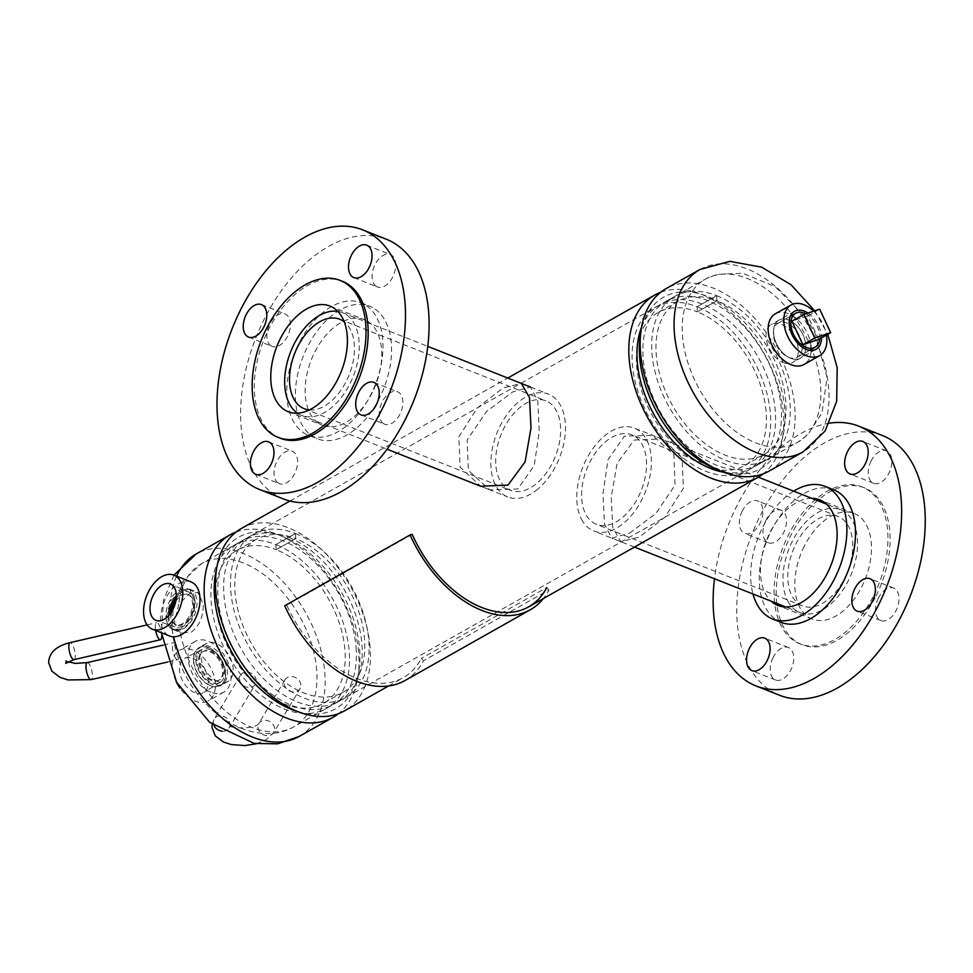 <?xml version="1.0" encoding="UTF-8"?>
<svg xmlns="http://www.w3.org/2000/svg" width="973" height="973" viewBox="0 0 973 973"><rect width="100%" height="100%" fill="white"/><g stroke="black" fill="none" stroke-linecap="round" stroke-linejoin="round"><path stroke-width="0.73" stroke-dasharray="4.87 3.65" d="M629.519 533.192L655.814 513.549L675.08 485.199L673.875 454.744L652.469 435.296L624.435 436.147L607.991 459.657L602.98 493.652L604.488 524.24L611.786 538.118L629.519 533.192M634.25 440.027L661.567 438.896L682.134 458.003L683.399 488.349L664.875 517.235L639.334 537.072L620.883 541.718L612.747 527.536L611.251 497.13L617.125 463.27L634.25 440.027M489.772 489.845L480.674 486.245L460.107 467.125L458.842 436.78L477.366 407.894L502.907 388.057L521.358 383.411L530.455 387.011L537.741 400.803L539.261 431.355L534.238 465.495L517.806 488.993L489.772 489.845L468.402 470.458L467.137 439.991L486.476 411.53L512.722 391.937L530.455 387.011M641.572 327.159A93.724 59.45 -119.5 0 1 660.205 304.622A93.724 59.45 -119.5 0 1 701.983 303.977A93.724 59.45 -119.5 0 1 770.263 385.247A93.724 59.45 -119.5 0 1 752.372 467.843A93.724 59.45 -119.5 0 1 723.462 472.16M288.64 537.4A93.724 59.45 -119.5 0 1 356.921 618.67A93.724 59.45 -119.5 0 1 339.03 701.265A93.724 59.45 -119.5 0 1 297.264 701.91A93.724 59.45 -119.5 0 1 228.971 620.64A93.724 59.45 -119.5 0 1 246.862 538.045A93.724 59.45 -119.5 0 1 288.64 537.4M241.438 528.436A104.768 66.456 -119.5 0 1 288.13 527.719A104.768 66.456 -119.5 0 1 364.461 618.548A104.768 66.456 -119.5 0 1 344.466 710.874M660.691 292.253A104.768 66.456 -119.5 0 1 701.472 294.296A104.768 66.456 -119.5 0 1 776.247 380.382A104.768 66.456 -119.5 0 1 763.233 473.815M180.26 632.28C176.721 630.066 174.86 626.259 174.678 620.835L178.789 604.209L189.407 593.798L197.75 592.375L203.199 603.892C203.564 616.286 199.635 625.688 191.413 632.097L181.683 632.961L180.26 632.28A93.724 59.45 60.5 0 0 293.773 726.831A93.724 59.45 60.5 0 0 316.857 672.586A93.724 59.45 60.5 0 0 274.07 583.216A93.724 59.45 60.5 0 0 201.593 563.598A93.724 59.45 60.5 0 0 178.789 604.209M218.049 681.672A21.82 13.841 -119.5 0 1 200.937 656.143A21.82 13.841 -119.5 0 1 206.312 643.506A21.82 13.841 -119.5 0 1 216.042 643.36A21.82 13.841 -119.5 0 1 233.155 668.889A21.82 13.841 -119.5 0 1 227.779 681.514A21.82 13.841 -119.5 0 1 218.049 681.672M208.563 647.58A21.82 13.841 -119.5 0 1 225.675 673.109A21.82 13.841 -119.5 0 1 220.299 685.746A21.82 13.841 -119.5 0 1 210.569 685.892A21.82 13.841 -119.5 0 1 193.457 660.363A21.82 13.841 -119.5 0 1 198.833 647.738A21.82 13.841 -119.5 0 1 208.563 647.58M166.237 617.49L170.543 600.937L181.063 590.489L189.48 589.103L195.062 600.669C195.354 613.039 191.353 622.404 183.07 628.801L173.413 629.689L172.014 629.008C168.426 626.782 166.505 622.951 166.237 617.49M297.568 711.518A98.528 62.491 60.5 0 0 358.976 670.288A98.528 62.491 60.5 0 0 359.791 651.74A98.528 62.491 60.5 0 0 283.69 536.974A98.528 62.491 60.5 0 0 216.663 568.256M236.013 532.073A104.768 66.456 -119.5 0 1 278.01 534.615A104.768 66.456 -119.5 0 1 358.915 656.653A104.768 66.456 -119.5 0 1 358.052 676.369A104.768 66.456 -119.5 0 1 338.543 713.635M356.252 650.341A93.724 59.45 60.5 0 0 313.452 560.983A93.724 59.45 60.5 0 0 240.988 541.353A93.724 59.45 60.5 0 0 217.891 595.598A93.724 59.45 60.5 0 0 260.679 684.968A93.724 59.45 60.5 0 0 333.155 704.586A93.724 59.45 60.5 0 0 356.252 650.341M783.192 362.528A21.82 13.841 60.5 0 0 792.922 362.382A21.82 13.841 60.5 0 0 795.063 338.105A21.82 13.841 60.5 0 0 781.185 324.216A21.82 13.841 60.5 0 0 771.455 324.374A21.82 13.841 60.5 0 0 769.315 348.638A21.82 13.841 60.5 0 0 783.192 362.528M788.665 319.995A21.82 13.841 60.5 0 0 778.935 320.141A21.82 13.841 60.5 0 0 776.795 344.418A21.82 13.841 60.5 0 0 790.672 358.307A21.82 13.841 60.5 0 0 800.402 358.149A21.82 13.841 60.5 0 0 802.543 333.885A21.82 13.841 60.5 0 0 788.665 319.995A21.82 13.841 60.5 0 0 778.935 320.141A21.82 13.841 60.5 0 0 774.776 339.382A21.82 13.841 60.5 0 0 790.672 358.307A21.82 13.841 60.5 0 0 800.402 358.149A21.82 13.841 60.5 0 0 804.562 338.92A21.82 13.841 60.5 0 0 788.665 319.995M640.258 335.612A98.528 62.491 -119.5 0 1 694.673 292.691A98.528 62.491 -119.5 0 1 770.288 359.159A98.528 62.491 -119.5 0 1 778.132 449.672A98.528 62.491 -119.5 0 1 715.544 468.925M769.144 471.054A104.768 66.456 60.5 0 0 779.434 354.561A104.768 66.456 60.5 0 0 666.116 288.604M656.872 405.522A93.724 59.45 -119.5 0 1 666.079 301.302A93.724 59.45 -119.5 0 1 767.454 360.314A93.724 59.45 -119.5 0 1 758.259 464.535A93.724 59.45 -119.5 0 1 656.872 405.522M807.991 313.075A21.82 13.841 -119.5 0 1 821.48 337.862M775.359 313.805A29.105 18.463 -119.5 0 1 791.061 314.899A29.105 18.463 -119.5 0 1 810.023 340.55A29.105 18.463 -119.5 0 1 803.978 364.486M813.659 311.178A29.105 18.463 -119.5 0 1 826.405 335.089M192.995 658.429A19.557 12.406 -119.5 0 1 207.176 675.165A19.557 12.406 -119.5 0 1 203.771 692.46A19.557 12.406 -119.5 0 1 194.795 692.752A19.557 12.406 -119.5 0 1 180.479 675.578A19.557 12.406 -119.5 0 1 184.542 658.417A19.557 12.406 -119.5 0 1 192.995 658.429M209.779 649.623A18.815 11.931 -119.5 0 1 223.413 665.727A18.815 11.931 -119.5 0 1 220.141 682.365A18.815 11.931 -119.5 0 1 211.506 682.645A18.815 11.931 -119.5 0 1 197.738 666.116A18.815 11.931 -119.5 0 1 201.654 649.611A18.815 11.931 -119.5 0 1 209.779 649.623M209.888 651.764A16.371 10.387 -119.5 0 1 221.808 665.958A16.371 10.387 -119.5 0 1 218.694 680.382A16.371 10.387 -119.5 0 1 211.396 680.492A16.371 10.387 -119.5 0 1 199.465 666.298A16.371 10.387 -119.5 0 1 202.591 651.886A16.371 10.387 -119.5 0 1 209.888 651.764M210.788 651.265A16.371 10.387 -119.5 0 1 222.708 665.447A16.371 10.387 -119.5 0 1 219.594 679.872A16.371 10.387 -119.5 0 1 212.296 679.981A16.371 10.387 -119.5 0 1 200.365 665.8A16.371 10.387 -119.5 0 1 203.491 651.375A16.371 10.387 -119.5 0 1 210.788 651.265M210.91 692.277A29.105 18.463 -119.5 0 1 189.699 667.04A29.105 18.463 -119.5 0 1 195.257 641.402A29.105 18.463 -119.5 0 1 208.234 641.195A29.105 18.463 -119.5 0 1 229.433 666.432A29.105 18.463 -119.5 0 1 223.875 692.083A29.105 18.463 -119.5 0 1 210.91 692.277M176.016 681.112A29.105 18.463 -119.5 0 1 179.591 650.244A29.105 18.463 -119.5 0 1 192.557 650.049A29.105 18.463 -119.5 0 1 213.756 675.286A29.105 18.463 -119.5 0 1 208.21 700.925A29.105 18.463 -119.5 0 1 195.232 701.132A29.105 18.463 -119.5 0 1 179.932 688.045M212.528 684.457A21.467 13.61 -119.5 0 1 196.887 665.848A21.467 13.61 -119.5 0 1 200.985 646.936A21.467 13.61 -119.5 0 1 210.557 646.79A21.467 13.61 -119.5 0 1 226.198 665.398A21.467 13.61 -119.5 0 1 222.099 684.311A21.467 13.61 -119.5 0 1 212.528 684.457M210.557 685.576A21.467 13.61 -119.5 0 1 194.916 666.967A21.467 13.61 -119.5 0 1 199.015 648.054A21.467 13.61 -119.5 0 1 208.575 647.896A21.467 13.61 -119.5 0 1 224.216 666.517A21.467 13.61 -119.5 0 1 220.117 685.43A21.467 13.61 -119.5 0 1 210.557 685.576M168.852 615.41A18.815 11.445 -68.4 0 0 174.872 627.026A18.815 11.445 -68.4 0 0 182.413 625.943A18.815 11.445 -68.4 0 0 193.785 608.089A18.815 11.445 -68.4 0 0 188.701 592.046A18.815 11.445 -68.4 0 0 180.674 592.934A18.815 11.445 -68.4 0 0 176.368 596.4M170.543 613.318A16.371 9.961 -68.4 0 0 175.517 624.654A16.371 9.961 -68.4 0 0 182.292 623.802A16.371 9.961 -68.4 0 0 192.228 608.089A16.371 9.961 -68.4 0 0 187.57 594.223A16.371 9.961 -68.4 0 0 180.796 595.075A16.371 9.961 -68.4 0 0 176.174 599.088M171.795 611.458A16.371 9.961 -68.4 0 0 176.514 625.043A16.371 9.961 -68.4 0 0 183.289 624.192A16.371 9.961 -68.4 0 0 193.213 608.478A16.371 9.961 -68.4 0 0 188.555 594.612A16.371 9.961 -68.4 0 0 181.781 595.464A16.371 9.961 -68.4 0 0 175.809 601.302M191.073 581.915A29.105 17.696 -68.4 0 0 179.032 583.435A29.105 17.696 -68.4 0 0 161.36 611.372A29.105 17.696 -68.4 0 0 169.655 636.026M183.52 628.667A21.467 13.05 -68.4 0 0 196.546 608.064A21.467 13.05 -68.4 0 0 190.428 589.869A21.467 13.05 -68.4 0 0 181.537 590.988A21.467 13.05 -68.4 0 0 168.511 611.591A21.467 13.05 -68.4 0 0 174.629 629.786A21.467 13.05 -68.4 0 0 183.52 628.667M181.355 627.804A21.467 13.05 -68.4 0 0 194.381 607.201A21.467 13.05 -68.4 0 0 188.263 589.018A21.467 13.05 -68.4 0 0 179.373 590.137A21.467 13.05 -68.4 0 0 166.347 610.74A21.467 13.05 -68.4 0 0 172.464 628.935A21.467 13.05 -68.4 0 0 181.355 627.804M641.414 443.226A48.115 29.275 111.6 0 1 636.95 499.514A48.115 29.275 111.6 0 1 596.376 524.313A48.115 29.275 111.6 0 1 586.731 515.909A48.115 29.275 111.6 0 1 591.195 459.609A48.115 29.275 111.6 0 1 631.781 434.822A48.115 29.275 111.6 0 1 641.414 443.226M847.605 524.8A48.115 29.275 111.6 0 1 843.141 581.1A48.115 29.275 111.6 0 1 802.555 605.887A48.115 29.275 111.6 0 1 792.922 597.495A48.115 29.275 111.6 0 1 797.386 541.195A48.115 29.275 111.6 0 1 837.972 516.408A48.115 29.275 111.6 0 1 847.605 524.8M788.848 602.907A55.291 33.629 111.6 0 1 793.98 538.227A55.291 33.629 111.6 0 1 840.611 509.73A55.291 33.629 111.6 0 1 851.679 519.387A55.291 33.629 111.6 0 1 846.546 584.068A55.291 33.629 111.6 0 1 799.915 612.564A55.291 33.629 111.6 0 1 788.848 602.907M582.657 521.321A55.291 33.629 111.6 0 1 587.789 456.641A55.291 33.629 111.6 0 1 634.42 428.144A55.291 33.629 111.6 0 1 645.488 437.801A55.291 33.629 111.6 0 1 640.368 502.482A55.291 33.629 111.6 0 1 593.737 530.978A55.291 33.629 111.6 0 1 582.657 521.321M521.236 406.471A48.115 29.275 -68.4 0 0 496.23 452.883A48.115 29.275 -68.4 0 0 510.46 490.319A48.115 29.275 -68.4 0 0 535.089 484.676A48.115 29.275 -68.4 0 0 560.107 438.251A48.115 29.275 -68.4 0 0 545.865 400.827A48.115 29.275 -68.4 0 0 521.236 406.471M309.426 409.937A48.115 29.275 -68.4 0 0 328.898 403.09A48.115 29.275 -68.4 0 0 353.26 360.776A48.115 29.275 -68.4 0 0 344.26 321.881M297.495 413.184A55.291 33.629 -68.4 0 0 301.63 415.398A55.291 33.629 -68.4 0 0 329.932 408.915A55.291 33.629 -68.4 0 0 358.672 355.583A55.291 33.629 -68.4 0 0 342.326 312.576A55.291 33.629 -68.4 0 0 337.789 311.348M536.123 490.501A55.291 33.629 -68.4 0 0 564.863 437.157A55.291 33.629 -68.4 0 0 548.504 394.162A55.291 33.629 -68.4 0 0 520.202 400.645A55.291 33.629 -68.4 0 0 491.462 453.977A55.291 33.629 -68.4 0 0 507.821 496.984A55.291 33.629 -68.4 0 0 536.123 490.501M811.762 498.322A56.799 34.554 -68.4 0 0 769.898 532.669A56.799 34.554 -68.4 0 0 771.078 601.144M804.257 546.267A56.799 34.554 -68.4 0 0 812.248 619.071A56.799 34.554 -68.4 0 0 862.042 586.233A56.799 34.554 -68.4 0 0 854.051 513.428A56.799 34.554 -68.4 0 0 804.257 546.267M773.085 657.602A17.465 10.618 -68.4 0 0 775.542 679.981A17.465 10.618 -68.4 0 0 790.842 669.886A17.465 10.618 -68.4 0 0 788.385 647.507A17.465 10.618 -68.4 0 0 773.085 657.602M878.351 598.152A17.465 10.618 -68.4 0 0 880.808 620.531A17.465 10.618 -68.4 0 0 896.121 610.436A17.465 10.618 -68.4 0 0 893.664 588.057A17.465 10.618 -68.4 0 0 878.351 598.152M871.163 460.91A17.465 10.618 -68.4 0 0 873.62 483.289A17.465 10.618 -68.4 0 0 888.921 473.194A17.465 10.618 -68.4 0 0 886.464 450.815A17.465 10.618 -68.4 0 0 871.163 460.91M742.265 511.007A17.465 10.618 -68.4 0 0 744.722 533.386A17.465 10.618 -68.4 0 0 760.022 523.292A17.465 10.618 -68.4 0 0 757.566 500.913A17.465 10.618 -68.4 0 0 742.265 511.007M765.885 520.36A17.465 10.618 -68.4 0 0 768.342 542.739A17.465 10.618 -68.4 0 0 783.642 532.645A17.465 10.618 -68.4 0 0 781.197 510.266A17.465 10.618 -68.4 0 0 765.885 520.36M833.606 489.747A71.297 43.371 -68.4 0 0 771.115 530.966A71.297 43.371 -68.4 0 0 781.149 622.343M793.664 491.158A71.297 43.371 -68.4 0 0 762.528 527.573A71.297 43.371 -68.4 0 0 752.98 593.992M882.389 435.515A139.686 84.967 -68.4 0 0 759.974 516.262A139.686 84.967 -68.4 0 0 779.604 695.281M829.568 423.158A139.686 84.967 -68.4 0 0 736.342 506.909A139.686 84.967 -68.4 0 0 714.486 578.753M876.065 595.938A84.396 51.338 -68.4 0 0 864.194 487.777A84.396 51.338 -68.4 0 0 790.234 536.561A84.396 51.338 -68.4 0 0 802.105 644.722A84.396 51.338 -68.4 0 0 876.065 595.938M873.912 595.087A84.396 51.338 -68.4 0 0 862.054 486.926A84.396 51.338 -68.4 0 0 788.081 535.709A84.396 51.338 -68.4 0 0 799.952 643.871A84.396 51.338 -68.4 0 0 873.912 595.087M318.268 423A56.799 34.554 111.6 0 1 312.868 356.094A56.799 34.554 111.6 0 1 364.352 319.667A56.799 34.554 111.6 0 1 368.645 321.966A56.799 34.554 111.6 0 1 374.033 388.872A56.799 34.554 111.6 0 1 322.55 425.298A56.799 34.554 111.6 0 1 318.268 423M270.883 345.719A17.465 10.618 111.6 0 1 269.229 325.152A17.465 10.618 111.6 0 1 285.053 313.951A17.465 10.618 111.6 0 1 286.378 314.656A17.465 10.618 111.6 0 1 288.032 335.223A17.465 10.618 111.6 0 1 272.209 346.424A17.465 10.618 111.6 0 1 270.883 345.719M376.162 286.269A17.465 10.618 111.6 0 1 374.508 265.702A17.465 10.618 111.6 0 1 390.331 254.5A17.465 10.618 111.6 0 1 391.645 255.206A17.465 10.618 111.6 0 1 393.311 275.773A17.465 10.618 111.6 0 1 377.475 286.974A17.465 10.618 111.6 0 1 376.162 286.269M383.35 423.51A17.465 10.618 111.6 0 1 381.696 402.944A17.465 10.618 111.6 0 1 397.519 391.742A17.465 10.618 111.6 0 1 398.845 392.447A17.465 10.618 111.6 0 1 400.499 413.014A17.465 10.618 111.6 0 1 384.676 424.216A17.465 10.618 111.6 0 1 383.35 423.51M278.083 482.961A17.465 10.618 111.6 0 1 276.417 462.394A17.465 10.618 111.6 0 1 292.253 451.192A17.465 10.618 111.6 0 1 293.566 451.898A17.465 10.618 111.6 0 1 295.22 472.464A17.465 10.618 111.6 0 1 279.397 483.666A17.465 10.618 111.6 0 1 278.083 482.961M366.48 305.68A71.297 43.371 111.6 0 1 373.255 389.65A71.297 43.371 111.6 0 1 308.636 435.381A71.297 43.371 111.6 0 1 303.248 432.499A71.297 43.371 111.6 0 1 296.473 348.516A71.297 43.371 111.6 0 1 361.092 302.785A71.297 43.371 111.6 0 1 366.48 305.68M375.079 309.073A71.297 43.371 111.6 0 1 381.842 393.056A71.297 43.371 111.6 0 1 317.222 438.774A71.297 43.371 111.6 0 1 311.834 435.892A71.297 43.371 111.6 0 1 305.072 351.91A71.297 43.371 111.6 0 1 369.691 306.191A71.297 43.371 111.6 0 1 375.079 309.073M283.471 498.967A139.686 84.967 111.6 0 1 272.914 493.311A139.686 84.967 111.6 0 1 259.657 328.789A139.686 84.967 111.6 0 1 386.257 239.2M280.188 438.203A84.396 51.338 111.6 0 1 273.814 434.785A84.396 51.338 111.6 0 1 265.799 335.393A84.396 51.338 111.6 0 1 342.289 281.258M819.716 338.859A19.557 12.406 60.5 0 0 805.875 313.78M796.023 357.857A19.557 12.406 60.5 0 0 797.41 357.237A19.557 12.406 60.5 0 0 799.161 335.162A19.557 12.406 60.5 0 0 779.555 322.562A19.557 12.406 60.5 0 0 778.169 323.182A19.557 12.406 60.5 0 0 776.418 345.257A19.557 12.406 60.5 0 0 796.023 357.857M818.755 339.407L807.785 315.884L791.925 321.187M819.692 309.159L807.785 315.884M176.064 658.879A8.733 2.651 -103 0 1 172.659 649.575A8.733 2.651 -103 0 1 173.705 642.703A8.733 2.651 -103 0 1 175.262 643.554A8.733 2.651 -103 0 1 178.667 652.847A8.733 2.651 -103 0 1 177.621 659.718A8.733 2.651 -103 0 1 176.064 658.879M161.749 635.953A8.733 2.651 77 0 0 161.725 634.98A8.733 2.651 77 0 0 159.779 626.466A8.733 2.651 77 0 0 156.556 622.72A8.733 2.651 77 0 0 155.303 627.488A8.733 2.651 77 0 0 155.656 630.492M295.488 533.52A93.724 59.45 -119.5 0 1 363.78 614.802A93.724 59.45 -119.5 0 1 345.889 697.398A93.724 59.45 -119.5 0 1 304.111 698.042A93.724 59.45 -119.5 0 1 235.831 616.76A93.724 59.45 -119.5 0 1 253.71 534.165A93.724 59.45 -119.5 0 1 295.476 533.52L275.906 544.588A93.724 59.45 -119.5 0 1 344.187 625.858A93.724 59.45 -119.5 0 1 326.296 708.453A93.724 59.45 -119.5 0 1 284.53 709.098A93.724 59.45 -119.5 0 1 216.237 627.828A93.724 59.45 -119.5 0 1 234.128 545.233A93.724 59.45 -119.5 0 1 275.894 544.588L276.174 549.696A87.911 55.765 -119.5 0 1 340.222 625.919A87.911 55.765 -119.5 0 1 323.437 703.394A87.911 55.765 -119.5 0 1 284.262 703.99A87.911 55.765 -119.5 0 1 220.214 627.767A87.911 55.765 -119.5 0 1 236.986 550.304A87.911 55.765 -119.5 0 1 276.162 549.696L295.743 538.628L276.174 549.696L275.894 544.588L295.476 533.52L295.756 538.628A87.911 55.765 -119.5 0 1 359.803 614.863A87.911 55.765 -119.5 0 1 343.031 692.326A87.911 55.765 -119.5 0 1 303.844 692.934A87.911 55.765 -119.5 0 1 239.796 616.7A87.911 55.765 -119.5 0 1 256.58 539.237A87.911 55.765 -119.5 0 1 295.743 538.628L295.476 533.52M404.877 680.601A108.112 68.572 60.5 0 0 423.596 660.691L548.979 589.893A108.112 68.572 60.5 0 1 543.36 598.553M548.979 589.893L546.741 587.595L421.37 658.393L423.596 660.691M412.187 534.347L286.804 605.145A104.768 66.456 60.5 0 0 403.236 677.682A104.768 66.456 60.5 0 0 421.37 658.393M284.736 605.741L286.804 605.145M716.675 295.683A93.724 59.45 -119.5 0 1 784.956 376.952A93.724 59.45 -119.5 0 1 767.065 459.548A93.724 59.45 -119.5 0 1 725.286 460.193A93.724 59.45 -119.5 0 1 657.006 378.923A93.724 59.45 -119.5 0 1 674.897 296.327A93.724 59.45 -119.5 0 1 716.663 295.683L697.082 306.75A93.724 59.45 -119.5 0 1 765.374 388.02A93.724 59.45 -119.5 0 1 747.483 470.616A93.724 59.45 -119.5 0 1 705.705 471.26A93.724 59.45 -119.5 0 1 637.412 389.991A93.724 59.45 -119.5 0 1 655.303 307.383A93.724 59.45 -119.5 0 1 697.069 306.738L697.349 311.846A87.911 55.765 -119.5 0 1 761.397 388.081A87.911 55.765 -119.5 0 1 744.613 465.544A87.911 55.765 -119.5 0 1 705.437 466.152A87.911 55.765 -119.5 0 1 641.389 389.93A87.911 55.765 -119.5 0 1 658.162 312.455A87.911 55.765 -119.5 0 1 697.337 311.846L716.931 300.791L697.349 311.846L697.069 306.738L716.663 295.683L716.943 300.791A87.911 55.765 -119.5 0 1 780.991 377.013A87.911 55.765 -119.5 0 1 764.206 454.488A87.911 55.765 -119.5 0 1 725.019 455.084A87.911 55.765 -119.5 0 1 660.971 378.862A87.911 55.765 -119.5 0 1 677.755 301.387A87.911 55.765 -119.5 0 1 716.931 300.791L716.663 295.683M247.47 672.124A8.733 7.31 -149.1 0 1 255.352 684.274A8.733 7.31 -149.1 0 1 248.273 687.449A8.733 7.31 -149.1 0 1 240.38 675.298A8.733 7.31 -149.1 0 1 247.47 672.124M300.864 685.077A8.733 7.31 30.9 0 0 294.223 677.05A8.733 7.31 30.9 0 0 285.004 679.762A8.733 7.31 30.9 0 0 284.128 683.411A8.733 7.31 30.9 0 0 290.757 691.45A8.733 7.31 30.9 0 0 299.988 688.738A8.733 7.31 30.9 0 0 300.864 685.077M299.197 736.439A104.768 66.456 60.5 0 0 325.006 675.809A104.768 66.456 60.5 0 0 277.183 575.919A104.768 66.456 60.5 0 0 196.169 553.99M176.612 576.186A104.768 66.456 60.5 0 0 170.543 600.937M172.014 629.008A104.768 66.456 60.5 0 0 173.595 636.804M806.836 338.069A93.724 59.45 -119.5 0 1 797.641 442.289A93.724 59.45 -119.5 0 1 696.254 383.277A93.724 59.45 -119.5 0 1 705.461 279.069A93.724 59.45 -119.5 0 1 806.836 338.069M700.037 269.46A104.768 66.456 -119.5 0 1 813.355 335.405A104.768 66.456 -119.5 0 1 803.066 451.898M87.229 662.601A8.733 2.651 -103 0 1 88.786 663.44A8.733 2.651 -103 0 1 92.411 674.848A8.733 2.651 -103 0 1 91.146 679.616M73.997 659.633A8.733 2.651 77 0 0 75.262 654.878A8.733 2.651 77 0 0 73.303 646.364A8.733 2.651 77 0 0 70.08 642.618M214.109 725.736A8.733 7.31 -149.1 0 1 213.282 722.684A8.733 7.31 -149.1 0 1 214.169 719.035A8.733 7.31 -149.1 0 1 221.248 715.86A8.733 7.31 -149.1 0 1 230.017 724.362A8.733 7.31 -149.1 0 1 229.142 728.011A8.733 7.31 -149.1 0 1 222.355 731.21M257.918 727.147A8.733 7.31 30.9 0 0 264.547 735.187A8.733 7.31 30.9 0 0 273.766 732.474A8.733 7.31 30.9 0 0 274.654 728.826A8.733 7.31 30.9 0 0 268.013 720.786A8.733 7.31 30.9 0 0 258.794 723.498A8.733 7.31 30.9 0 0 257.918 727.147M661.567 438.896L652.469 435.296M339.03 701.265L752.372 467.843M289.93 501.046L507.76 378.035M388.47 686.014L403.236 677.682M246.862 538.045L660.205 304.622M620.883 541.718L611.786 538.118M240.988 541.353L201.593 563.598L183.848 580.188L173.267 607.444L172.136 627.913C174.678 659.779 187.765 686.914 211.409 709.305C240.842 735.856 273.729 738.811 293.773 726.831L333.155 704.586M173.948 575.14L163.488 600.183L161.421 632.766M189.48 589.103L197.75 592.375M227.779 681.514L220.299 685.746M358.976 670.288L358.052 676.369M283.69 536.974L278.01 534.615M206.312 643.506L198.833 647.738M173.413 629.689L181.683 632.961M666.079 301.302L705.461 279.069L716.7 274.398L742.618 273.255L775.055 286.573L806.313 318.013L814.705 332.365L827.074 377.5L822.003 412.929L807.772 434.761L797.641 442.289L758.259 464.535M814.754 310.813L827.78 334.311M816.067 349.307L792.922 362.382M794.613 311.299L771.455 324.374M220.141 682.365L203.771 692.46M219.594 679.872L218.694 680.382M195.257 641.402L179.591 650.244M200.985 646.936L199.015 648.054M222.099 684.311L220.117 685.43M223.875 692.083L208.21 700.925M203.491 651.375L202.591 651.886M201.654 649.611L184.542 658.417M174.872 627.026L156.239 620.458M176.514 625.043L175.517 624.654M190.428 589.869L188.263 589.018M174.629 629.786L172.464 628.935M188.555 594.612L187.57 594.223M188.701 592.046L170.628 584.092M802.555 605.887L596.376 524.313M840.611 509.73L826.491 504.148M758.308 477.171L634.42 428.144M799.915 612.564L785.807 606.982M634.481 547.094L593.737 530.978M837.972 516.408L631.781 434.822M304.269 408.733L510.46 490.319M342.326 312.576L427.755 346.376M530.54 387.047L548.504 394.162M301.63 415.398L387.072 449.198M480.674 486.245L507.821 496.984M339.686 319.241L545.865 400.827M812.248 619.071L777.889 605.474M775.542 679.981L751.91 670.628M880.808 620.531L857.189 611.178M873.62 483.289L849.988 473.936M768.342 542.739L744.722 533.386M864.194 487.777L862.054 486.926M802.105 644.722L799.952 643.871M781.197 510.266L757.566 500.913M886.464 450.815L862.844 441.462M893.664 588.057L870.032 578.716M788.385 647.507L764.754 638.166M854.051 513.428L819.68 499.83M329.993 306.069L364.352 319.667M261.433 304.598L285.053 313.951M366.699 245.147L390.331 254.5M373.9 382.401L397.519 391.742M268.621 441.851L292.253 451.192M308.636 435.381L317.222 438.774M361.092 302.785L369.691 306.191M255.777 474.325L279.397 483.666M361.044 414.875L384.676 424.216M353.856 277.621L377.475 286.974M248.577 337.072L272.209 346.424M288.19 411.701L322.55 425.298M809.609 350.353L797.41 357.237M790.368 316.298L778.169 323.182M66.091 661.883L65.629 660.412L67.988 661.774M163.196 645.123L173.705 642.703M147.142 624.885L156.556 622.72M167.745 661.993L177.621 659.718M345.889 697.398L326.296 708.453M256.58 539.237L236.986 550.304M343.031 692.326L323.437 703.394M253.71 534.165L234.128 545.233M767.065 459.548L747.483 470.616M677.755 301.387L658.162 312.455M764.206 454.488L744.613 465.544M674.897 296.327L655.303 307.383M256.41 743.773L266.055 739.796L273.766 732.474L299.988 688.738M285.004 679.762L258.794 723.498C255.084 729.823 227.025 728.254 228.971 725.043L229.142 728.011L255.352 684.274M212.187 724.313L214.169 719.035L240.38 675.298"/><path stroke-width="1.46" d="M521.358 383.411L529.494 397.592L530.99 428.011L525.116 461.859L507.991 485.101L480.674 486.245L387.072 449.198M723.462 472.16A93.724 59.45 -119.5 0 1 710.594 468.487A93.724 59.45 -119.5 0 1 641.572 327.159M388.47 686.014L344.466 710.874A104.768 66.456 -119.5 0 1 297.762 711.591A104.768 66.456 -119.5 0 1 221.443 620.75A104.768 66.456 -119.5 0 1 241.438 528.436L289.93 501.046M763.233 473.815A104.768 66.456 -119.5 0 1 757.797 477.451A104.768 66.456 -119.5 0 1 711.105 478.181A104.768 66.456 -119.5 0 1 634.773 387.339A104.768 66.456 -119.5 0 1 654.78 295.014A104.768 66.456 -119.5 0 1 660.691 292.253M216.663 568.256A98.528 62.491 60.5 0 0 214.352 594.199A98.528 62.491 60.5 0 0 297.568 711.518M338.543 713.635A104.768 66.456 -119.5 0 1 333.119 717.283A104.768 66.456 -119.5 0 1 252.104 695.354A104.768 66.456 -119.5 0 1 204.281 595.464A104.768 66.456 -119.5 0 1 230.09 534.834A104.768 66.456 -119.5 0 1 236.013 532.073M721.236 471.273L715.544 468.925A98.528 62.491 -119.5 0 1 654.038 406.678A98.528 62.491 -119.5 0 1 640.258 335.612L641.183 329.519A104.768 66.456 60.5 0 0 655.838 405.096A104.768 66.456 60.5 0 0 721.236 471.273A104.768 66.456 60.5 0 0 769.144 471.054L803.066 451.898A104.768 66.456 -119.5 0 1 689.748 385.94A104.768 66.456 -119.5 0 1 700.037 269.46L729.823 261.336L761.701 267.186L791.013 284.724L814.754 310.813M700.037 269.46L666.116 288.604A104.768 66.456 60.5 0 0 641.183 329.519M821.48 337.862A21.82 13.841 -119.5 0 1 816.067 349.307A21.82 13.841 -119.5 0 1 806.349 349.453A21.82 13.841 -119.5 0 1 790.441 330.528A21.82 13.841 -119.5 0 1 794.613 311.299A21.82 13.841 -119.5 0 1 804.343 311.141A21.82 13.841 -119.5 0 1 807.991 313.075M826.405 335.089A29.105 18.463 -119.5 0 1 819.655 355.644A29.105 18.463 -119.5 0 1 803.941 354.549A29.105 18.463 -119.5 0 1 784.992 328.898A29.105 18.463 -119.5 0 1 791.037 304.963A29.105 18.463 -119.5 0 1 806.739 306.045A29.105 18.463 -119.5 0 1 813.659 311.178M819.655 355.644L803.978 364.486A29.105 18.463 -119.5 0 1 788.276 363.403A29.105 18.463 -119.5 0 1 769.315 337.74A29.105 18.463 -119.5 0 1 775.359 313.805L791.037 304.963M179.932 688.045A29.105 18.463 -119.5 0 1 176.016 681.112M162.284 585.016A19.557 11.895 -68.4 0 0 150.377 604.002A19.557 11.895 -68.4 0 0 156.239 620.458A19.557 11.895 -68.4 0 0 164.084 619.339A19.557 11.895 -68.4 0 0 175.918 600.779A19.557 11.895 -68.4 0 0 170.628 584.092A19.557 11.895 -68.4 0 0 162.284 585.016M176.368 596.4A18.815 11.445 -68.4 0 0 168.852 615.41M176.174 599.088A16.371 9.961 -68.4 0 0 170.543 613.318M175.809 601.302A16.371 9.961 -68.4 0 0 171.795 611.458M152.481 629.227L169.655 636.026A29.105 17.696 -68.4 0 0 181.708 634.505A29.105 17.696 -68.4 0 0 199.368 606.568A29.105 17.696 -68.4 0 0 191.073 581.915L173.887 575.116A29.105 17.696 -68.4 0 0 161.846 576.636A29.105 17.696 -68.4 0 0 144.174 604.574A29.105 17.696 -68.4 0 0 152.481 629.227A29.105 17.696 -68.4 0 0 164.522 627.707A29.105 17.696 -68.4 0 0 182.182 599.769A29.105 17.696 -68.4 0 0 173.887 575.116M344.26 321.881A48.115 29.275 -68.4 0 0 339.686 319.241A48.115 29.275 -68.4 0 0 315.057 324.885A48.115 29.275 -68.4 0 0 290.039 371.297A48.115 29.275 -68.4 0 0 304.269 408.733A48.115 29.275 -68.4 0 0 309.426 409.937M337.789 311.348A55.291 33.629 -68.4 0 0 314.024 319.059A55.291 33.629 -68.4 0 0 285.831 368.743A55.291 33.629 -68.4 0 0 297.495 413.184M771.078 601.144A56.799 34.554 -68.4 0 0 777.889 605.474A56.799 34.554 -68.4 0 0 827.67 572.635A56.799 34.554 -68.4 0 0 819.68 499.83A56.799 34.554 -68.4 0 0 811.762 498.322M749.453 648.249A17.465 10.618 -68.4 0 0 751.91 670.628A17.465 10.618 -68.4 0 0 767.211 660.533A17.465 10.618 -68.4 0 0 764.754 638.166A17.465 10.618 -68.4 0 0 749.453 648.249M854.732 588.811A17.465 10.618 -68.4 0 0 857.189 611.178A17.465 10.618 -68.4 0 0 872.489 601.095A17.465 10.618 -68.4 0 0 870.032 578.716A17.465 10.618 -68.4 0 0 854.732 588.811M847.544 451.557A17.465 10.618 -68.4 0 0 849.988 473.936A17.465 10.618 -68.4 0 0 865.301 463.841A17.465 10.618 -68.4 0 0 862.844 441.462A17.465 10.618 -68.4 0 0 847.544 451.557M752.98 593.992A71.297 43.371 -68.4 0 0 772.55 618.95L781.149 622.343A71.297 43.371 -68.4 0 0 843.627 581.124A71.297 43.371 -68.4 0 0 833.606 489.747L825.019 486.354A71.297 43.371 -68.4 0 0 793.664 491.158M772.55 618.95A71.297 43.371 -68.4 0 0 835.041 577.731A71.297 43.371 -68.4 0 0 825.019 486.354M714.486 578.753A139.686 84.967 -68.4 0 0 755.985 685.929L779.604 695.281A139.686 84.967 -68.4 0 0 902.032 614.535A139.686 84.967 -68.4 0 0 882.389 435.515L858.77 426.162A139.686 84.967 -68.4 0 0 829.568 423.158M755.985 685.929A139.686 84.967 -68.4 0 0 878.412 605.182A139.686 84.967 -68.4 0 0 858.77 426.162M283.897 409.402A56.799 34.554 111.6 0 1 278.509 342.496A56.799 34.554 111.6 0 1 329.993 306.069A56.799 34.554 111.6 0 1 334.286 308.368A56.799 34.554 111.6 0 1 339.674 375.274A56.799 34.554 111.6 0 1 288.19 411.701A56.799 34.554 111.6 0 1 283.897 409.402M247.264 336.366A17.465 10.618 111.6 0 1 245.61 315.799A17.465 10.618 111.6 0 1 261.433 304.598A17.465 10.618 111.6 0 1 262.746 305.303A17.465 10.618 111.6 0 1 264.401 325.87A17.465 10.618 111.6 0 1 248.577 337.072A17.465 10.618 111.6 0 1 247.264 336.366M352.53 276.916A17.465 10.618 111.6 0 1 350.876 256.349A17.465 10.618 111.6 0 1 366.699 245.147A17.465 10.618 111.6 0 1 368.025 245.853A17.465 10.618 111.6 0 1 369.679 266.42A17.465 10.618 111.6 0 1 353.856 277.621A17.465 10.618 111.6 0 1 352.53 276.916M359.73 414.157A17.465 10.618 111.6 0 1 358.076 393.603A17.465 10.618 111.6 0 1 373.9 382.401A17.465 10.618 111.6 0 1 375.213 383.107A17.465 10.618 111.6 0 1 376.867 403.673A17.465 10.618 111.6 0 1 361.044 414.875A17.465 10.618 111.6 0 1 359.73 414.157M254.452 473.608A17.465 10.618 111.6 0 1 252.798 453.041A17.465 10.618 111.6 0 1 268.621 441.851A17.465 10.618 111.6 0 1 269.935 442.557A17.465 10.618 111.6 0 1 271.601 463.124A17.465 10.618 111.6 0 1 255.777 474.325A17.465 10.618 111.6 0 1 254.452 473.608M373.182 235.502A139.686 84.967 111.6 0 1 386.439 400.037A139.686 84.967 111.6 0 1 259.84 489.626A139.686 84.967 111.6 0 1 249.295 483.97A139.686 84.967 111.6 0 1 236.038 319.436A139.686 84.967 111.6 0 1 362.637 229.847A139.686 84.967 111.6 0 1 373.182 235.502M362.637 229.847L386.257 239.2A139.686 84.967 111.6 0 1 396.814 244.855A139.686 84.967 111.6 0 1 410.071 409.378A139.686 84.967 111.6 0 1 283.471 498.967L259.84 489.626M346.522 283.824A84.396 51.338 111.6 0 1 354.525 383.228A84.396 51.338 111.6 0 1 278.035 437.364A84.396 51.338 111.6 0 1 271.662 433.946A84.396 51.338 111.6 0 1 263.659 334.542A84.396 51.338 111.6 0 1 340.136 280.419A84.396 51.338 111.6 0 1 346.522 283.824M340.136 280.419L342.289 281.258A84.396 51.338 111.6 0 1 348.662 284.675A84.396 51.338 111.6 0 1 356.677 384.08A84.396 51.338 111.6 0 1 280.188 438.203L278.035 437.364M805.875 313.78A19.557 12.406 60.5 0 0 797.106 312.661A19.557 12.406 60.5 0 0 795.719 313.27A19.557 12.406 60.5 0 0 793.968 335.344A19.557 12.406 60.5 0 0 813.574 347.945A19.557 12.406 60.5 0 0 814.96 347.325A19.557 12.406 60.5 0 0 819.716 338.859M802.895 344.722L818.755 339.407L830.662 332.681L819.692 309.159L803.832 314.461L791.925 321.187L802.895 344.722L814.815 337.996L830.662 332.681M803.832 314.461L814.815 337.996M155.656 630.492A8.733 2.651 77 0 0 160.472 639.735A8.733 2.651 77 0 0 161.749 635.953M530.249 609.803A108.112 68.572 60.5 0 1 410.107 534.943L284.736 605.741A108.112 68.572 60.5 0 0 404.877 680.601L530.249 609.803A108.112 68.572 60.5 0 0 543.36 598.553M410.107 534.943L412.187 534.347A104.768 66.456 60.5 0 0 528.607 606.884A104.768 66.456 60.5 0 0 546.741 587.595M173.948 575.14L196.169 553.99A104.768 66.456 60.5 0 0 176.612 576.186M173.595 636.804A104.768 66.456 60.5 0 0 299.197 736.439L333.119 717.283M67.988 661.774L75.347 663.404L87.229 662.601A8.733 2.651 -103 0 0 85.977 667.356A8.733 2.651 -103 0 0 89.589 678.765A8.733 2.651 -103 0 0 91.146 679.616L68.037 679.945L60.046 677.354L51.934 671.248L48.65 662.795C48.954 652.798 56.106 646.072 70.08 642.618A8.733 2.651 77 0 0 68.828 647.386A8.733 2.651 77 0 0 70.786 655.887A8.733 2.651 77 0 0 73.997 659.633L160.472 639.735M222.355 731.21A8.733 7.31 -149.1 0 1 222.051 731.185A8.733 7.31 -149.1 0 1 214.109 725.736M507.76 378.035L654.78 295.014M528.607 606.884L757.797 477.451M299.197 736.439L277.682 743.81L254.245 743.421L209.657 722.331L176.624 682.268L161.421 632.766M196.169 553.99L230.09 534.834M803.066 451.898L825.128 430.99L836.671 401.277L837.194 367.709L827.78 334.311M826.491 504.148L758.308 477.171M785.807 606.982L634.481 547.094M427.755 346.376L530.54 387.047M814.96 347.325L809.609 350.353M795.719 313.27L790.368 316.298M87.229 662.601L163.196 645.123M70.08 642.618L147.142 624.885M66.091 661.883L65.775 663.391L73.997 659.633M91.146 679.616L167.745 661.993M212.187 724.313L212.005 727.427L215.288 735.88L223.389 741.998L231.379 744.588L244.88 745.573L256.41 743.773"/></g></svg>
